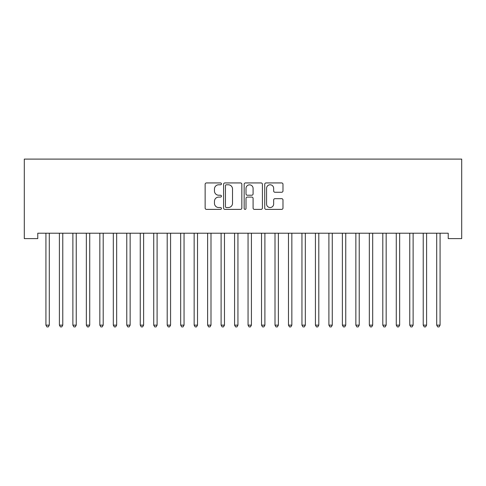<?xml version="1.0" encoding="UTF-8"?>
<svg xmlns="http://www.w3.org/2000/svg" width="486" height="486" viewBox="0 0 486 486"><rect width="100%" height="100%" fill="white"/><g stroke="black" fill="none" stroke-linecap="round" stroke-linejoin="round"><path stroke-width="0.73" d="M221.44 183.86A0.923 0.923 0 0 0 220.516 182.936L206.459 182.936A1.324 1.324 0 0 0 205.141 184.255L205.141 208.063A1.324 1.324 0 0 0 206.459 209.387L220.516 209.387A0.923 0.923 0 0 0 221.44 208.464A0.923 0.923 0 0 0 220.516 207.534L218.694 207.534A4.234 4.234 0 0 1 214.466 203.306L214.466 201.319A4.234 4.234 0 0 1 218.694 197.085L220.516 197.085A0.923 0.923 0 0 0 221.44 196.162A0.923 0.923 0 0 0 220.516 195.232L218.694 195.232A4.234 4.234 0 0 1 214.466 191.004L214.466 189.018A4.234 4.234 0 0 1 218.694 184.783L220.516 184.783A0.923 0.923 0 0 0 221.44 183.86M281.655 192.262A1.324 1.324 0 0 0 282.98 190.937L282.98 184.255A1.324 1.324 0 0 0 281.655 182.936L266.049 182.936A1.324 1.324 0 0 0 264.724 184.255L264.724 208.063A1.324 1.324 0 0 0 266.049 209.387L281.655 209.387A1.324 1.324 0 0 0 282.98 208.063L282.98 199.995A1.324 1.324 0 0 0 281.655 198.677L274.973 198.677A1.324 1.324 0 0 0 273.654 199.995L273.654 203.999A3.536 3.536 0 0 1 270.113 207.534A3.536 3.536 0 0 1 266.577 203.999L266.577 188.325A3.536 3.536 0 0 1 270.113 184.783A3.536 3.536 0 0 1 273.654 188.325L273.654 190.937A1.324 1.324 0 0 0 274.973 192.262L281.655 192.262M448.226 233.219L37.774 233.219L37.774 238.608L24.3 238.608L24.3 159.104L461.7 159.104L461.7 238.608L448.226 238.608L448.226 233.219M241.84 184.255A1.324 1.324 0 0 0 240.521 182.936L224.915 182.936A1.324 1.324 0 0 0 223.59 184.255L223.59 208.063A1.324 1.324 0 0 0 224.915 209.387L240.521 209.387A1.324 1.324 0 0 0 241.84 208.063L241.84 184.255M245.479 182.936L261.085 182.936A1.324 1.324 0 0 1 262.41 184.255L262.41 208.063A1.324 1.324 0 0 1 261.085 209.387L254.409 209.387A1.324 1.324 0 0 1 253.085 208.063L253.085 198.41A1.324 1.324 0 0 0 251.76 197.085L247.331 197.085A1.324 1.324 0 0 0 246.007 198.41L246.007 208.464A0.923 0.923 0 0 1 245.084 209.387A0.923 0.923 0 0 1 244.16 208.464L244.16 184.255A1.324 1.324 0 0 1 245.479 182.936M226.367 184.783A0.923 0.923 0 0 0 225.443 185.713L225.443 206.611A0.923 0.923 0 0 0 226.367 207.534L228.286 207.534A4.234 4.234 0 0 0 232.521 203.306L232.521 189.018A4.234 4.234 0 0 0 228.286 184.783L226.367 184.783M253.085 188.392A3.536 3.536 0 0 0 249.549 184.85A3.536 3.536 0 0 0 246.007 188.392L246.007 193.914A1.324 1.324 0 0 0 247.331 195.232L251.76 195.232A1.324 1.324 0 0 0 253.085 193.914L253.085 188.392M49.299 233.918A1.349 1.349 -179.5 0 1 49.396 233.414A1.349 1.349 179.5 0 0 49.299 233.918L49.299 325.146L45.927 325.146L45.927 233.918A1.349 1.349 179.5 0 0 45.83 233.414A1.349 1.349 -179.5 0 1 45.927 233.918M49.299 325.146L48.284 326.896L46.935 326.896L45.927 325.146M59.304 233.414A1.349 1.349 -179.5 0 1 59.401 233.918A1.349 1.349 179.5 0 0 59.304 233.414L59.225 233.219M72.779 233.414A1.349 1.349 -179.5 0 1 72.876 233.918A1.349 1.349 179.5 0 0 72.779 233.414L72.7 233.219M62.949 233.219L62.87 233.414A1.349 1.349 179.5 0 0 62.773 233.918L62.773 325.146L59.401 325.146L59.401 233.918M62.773 325.146L61.758 326.896L60.416 326.896L59.401 325.146M76.424 233.219L76.345 233.414A1.349 1.349 179.5 0 0 76.247 233.918L76.247 325.146L72.876 325.146L72.876 233.918M76.247 325.146L75.233 326.896L73.89 326.896L72.876 325.146M86.253 233.414A1.349 1.349 -179.5 0 1 86.35 233.918A1.349 1.349 179.5 0 0 86.253 233.414L86.174 233.219M99.727 233.414A1.349 1.349 -179.5 0 1 99.83 233.918A1.349 1.349 179.5 0 0 99.727 233.414L99.648 233.219M89.898 233.219L89.819 233.414A1.349 1.349 179.5 0 0 89.722 233.918L89.722 325.146L86.35 325.146L86.35 233.918M89.722 325.146L88.713 326.896L87.365 326.896L86.35 325.146M103.372 233.219L103.293 233.414A1.349 1.349 179.5 0 0 103.196 233.918L103.196 325.146L99.83 325.146L99.83 233.918M103.196 325.146L102.188 326.896L100.839 326.896L99.83 325.146M113.208 233.414A1.349 1.349 -179.5 0 1 113.305 233.918A1.349 1.349 179.5 0 0 113.208 233.414L113.129 233.219M116.847 233.219L116.768 233.414A1.349 1.349 179.5 0 0 116.67 233.918L116.67 325.146L113.305 325.146L113.305 233.918M116.67 325.146L115.662 326.896L114.313 326.896L113.305 325.146M126.682 233.414A1.349 1.349 -179.5 0 1 126.779 233.918A1.349 1.349 179.5 0 0 126.682 233.414L126.603 233.219M130.321 233.219L130.242 233.414A1.349 1.349 179.5 0 0 130.145 233.918L130.145 325.146L126.779 325.146L126.779 233.918M130.145 325.146L129.136 326.896L127.788 326.896L126.779 325.146M140.156 233.414A1.349 1.349 -179.5 0 1 140.254 233.918A1.349 1.349 179.5 0 0 140.156 233.414L140.077 233.219M153.631 233.414A1.349 1.349 -179.5 0 1 153.728 233.918A1.349 1.349 179.5 0 0 153.631 233.414L153.552 233.219M167.105 233.414A1.349 1.349 -179.5 0 1 167.202 233.918A1.349 1.349 179.5 0 0 167.105 233.414L167.026 233.219M180.579 233.414A1.349 1.349 -179.5 0 1 180.677 233.918A1.349 1.349 179.5 0 0 180.579 233.414L180.5 233.219M194.054 233.414A1.349 1.349 -179.5 0 1 194.151 233.918A1.349 1.349 179.5 0 0 194.054 233.414L193.975 233.219M207.528 233.414A1.349 1.349 -179.5 0 1 207.625 233.918A1.349 1.349 179.5 0 0 207.528 233.414L207.449 233.219M221.009 233.414A1.349 1.349 -179.5 0 1 221.106 233.918A1.349 1.349 179.5 0 0 221.009 233.414L220.923 233.219M234.483 233.414A1.349 1.349 -179.5 0 1 234.58 233.918A1.349 1.349 179.5 0 0 234.483 233.414L234.404 233.219M247.957 233.414A1.349 1.349 -179.5 0 1 248.054 233.918A1.349 1.349 179.5 0 0 247.957 233.414L247.878 233.219M143.801 233.219L143.716 233.414A1.349 1.349 179.5 0 0 143.619 233.918L143.619 325.146L140.254 325.146L140.254 233.918M143.619 325.146L142.611 326.896L141.262 326.896L140.254 325.146M157.276 233.219L157.197 233.414A1.349 1.349 179.5 0 0 157.1 233.918L157.1 325.146L153.728 325.146L153.728 233.918M157.1 325.146L156.085 326.896L154.736 326.896L153.728 325.146M170.75 233.219L170.671 233.414A1.349 1.349 179.5 0 0 170.574 233.918L170.574 325.146L167.202 325.146L167.202 233.918M170.574 325.146L169.559 326.896L168.211 326.896L167.202 325.146M184.224 233.219L184.145 233.414A1.349 1.349 179.5 0 0 184.048 233.918L184.048 325.146L180.677 325.146L180.677 233.918M184.048 325.146L183.034 326.896L181.691 326.896L180.677 325.146M197.699 233.219L197.62 233.414A1.349 1.349 179.5 0 0 197.523 233.918L197.523 325.146L194.151 325.146L194.151 233.918M197.523 325.146L196.514 326.896L195.165 326.896L194.151 325.146M211.173 233.219L211.094 233.414A1.349 1.349 179.5 0 0 210.997 233.918L210.997 325.146L207.625 325.146L207.625 233.918M210.997 325.146L209.988 326.896L208.64 326.896L207.625 325.146M224.647 233.219L224.568 233.414A1.349 1.349 179.5 0 0 224.471 233.918L224.471 325.146L221.106 325.146L221.106 233.918M224.471 325.146L223.463 326.896L222.114 326.896L221.106 325.146M238.122 233.219L238.043 233.414A1.349 1.349 179.5 0 0 237.946 233.918L237.946 325.146L234.58 325.146L234.58 233.918M237.946 325.146L236.937 326.896L235.589 326.896L234.58 325.146M251.596 233.219L251.517 233.414A1.349 1.349 179.5 0 0 251.42 233.918L251.42 325.146L248.054 325.146L248.054 233.918M251.42 325.146L250.412 326.896L249.063 326.896L248.054 325.146M261.432 233.414A1.349 1.349 -179.5 0 1 261.529 233.918A1.349 1.349 179.5 0 0 261.432 233.414L261.353 233.219M265.077 233.219L264.992 233.414A1.349 1.349 179.5 0 0 264.894 233.918L264.894 325.146L261.529 325.146L261.529 233.918M264.894 325.146L263.886 326.896L262.537 326.896L261.529 325.146M274.906 233.414A1.349 1.349 -179.5 0 1 275.003 233.918A1.349 1.349 179.5 0 0 274.906 233.414L274.827 233.219M278.551 233.219L278.472 233.414A1.349 1.349 179.5 0 0 278.375 233.918L278.375 325.146L275.003 325.146L275.003 233.918M278.375 325.146L277.36 326.896L276.012 326.896L275.003 325.146M288.38 233.414A1.349 1.349 -179.5 0 1 288.477 233.918A1.349 1.349 179.5 0 0 288.38 233.414L288.301 233.219M292.025 233.219L291.946 233.414A1.349 1.349 179.5 0 0 291.849 233.918L291.849 325.146L288.477 325.146L288.477 233.918M291.849 325.146L290.835 326.896L289.486 326.896L288.477 325.146M301.855 233.414A1.349 1.349 -179.5 0 1 301.952 233.918A1.349 1.349 179.5 0 0 301.855 233.414L301.776 233.219M305.5 233.219L305.421 233.414A1.349 1.349 179.5 0 0 305.323 233.918L305.323 325.146L301.952 325.146L301.952 233.918M305.323 325.146L304.309 326.896L302.966 326.896L301.952 325.146M315.329 233.414A1.349 1.349 -179.5 0 1 315.426 233.918A1.349 1.349 179.5 0 0 315.329 233.414L315.25 233.219M318.974 233.219L318.895 233.414A1.349 1.349 179.5 0 0 318.798 233.918L318.798 325.146L315.426 325.146L315.426 233.918M318.798 325.146L317.789 326.896L316.441 326.896L315.426 325.146M328.803 233.414A1.349 1.349 -179.5 0 1 328.901 233.918A1.349 1.349 179.5 0 0 328.803 233.414L328.724 233.219M332.448 233.219L332.369 233.414A1.349 1.349 179.5 0 0 332.272 233.918L332.272 325.146L328.901 325.146L328.901 233.918M332.272 325.146L331.264 326.896L329.915 326.896L328.901 325.146M342.284 233.414A1.349 1.349 -179.5 0 1 342.381 233.918A1.349 1.349 179.5 0 0 342.284 233.414L342.199 233.219M345.923 233.219L345.844 233.414A1.349 1.349 179.5 0 0 345.746 233.918L345.746 325.146L342.381 325.146L342.381 233.918M345.746 325.146L344.738 326.896L343.389 326.896L342.381 325.146M355.758 233.414A1.349 1.349 -179.5 0 1 355.855 233.918A1.349 1.349 179.5 0 0 355.758 233.414L355.679 233.219M359.397 233.219L359.318 233.414A1.349 1.349 179.5 0 0 359.221 233.918L359.221 325.146L355.855 325.146L355.855 233.918M359.221 325.146L358.212 326.896L356.864 326.896L355.855 325.146M369.232 233.414A1.349 1.349 -179.5 0 1 369.33 233.918A1.349 1.349 179.5 0 0 369.232 233.414L369.153 233.219M372.871 233.219L372.792 233.414A1.349 1.349 179.5 0 0 372.695 233.918L372.695 325.146L369.33 325.146L369.33 233.918M372.695 325.146L371.687 326.896L370.338 326.896L369.33 325.146M382.707 233.414A1.349 1.349 -179.5 0 1 382.804 233.918A1.349 1.349 179.5 0 0 382.707 233.414L382.628 233.219M386.352 233.219L386.273 233.414A1.349 1.349 179.5 0 0 386.17 233.918L386.17 325.146L382.804 325.146L382.804 233.918M386.17 325.146L385.161 326.896L383.812 326.896L382.804 325.146M396.181 233.414A1.349 1.349 -179.5 0 1 396.278 233.918A1.349 1.349 179.5 0 0 396.181 233.414L396.102 233.219M399.826 233.219L399.747 233.414A1.349 1.349 179.5 0 0 399.65 233.918L399.65 325.146L396.278 325.146L396.278 233.918M399.65 325.146L398.635 326.896L397.287 326.896L396.278 325.146M409.655 233.414A1.349 1.349 -179.5 0 1 409.753 233.918A1.349 1.349 179.5 0 0 409.655 233.414L409.577 233.219M413.3 233.219L413.222 233.414A1.349 1.349 179.5 0 0 413.124 233.918L413.124 325.146L409.753 325.146L409.753 233.918M413.124 325.146L412.11 326.896L410.767 326.896L409.753 325.146M423.13 233.414A1.349 1.349 -179.5 0 1 423.227 233.918A1.349 1.349 179.5 0 0 423.13 233.414L423.051 233.219M426.775 233.219L426.696 233.414A1.349 1.349 179.5 0 0 426.599 233.918L426.599 325.146L423.227 325.146L423.227 233.918M426.599 325.146L425.584 326.896L424.242 326.896L423.227 325.146M436.604 233.414A1.349 1.349 -179.5 0 1 436.701 233.918A1.349 1.349 179.5 0 0 436.604 233.414L436.525 233.219M440.249 233.219L440.17 233.414A1.349 1.349 179.5 0 0 440.073 233.918L440.073 325.146L436.701 325.146L436.701 233.918M440.073 325.146L439.065 326.896L437.716 326.896L436.701 325.146"/></g></svg>
